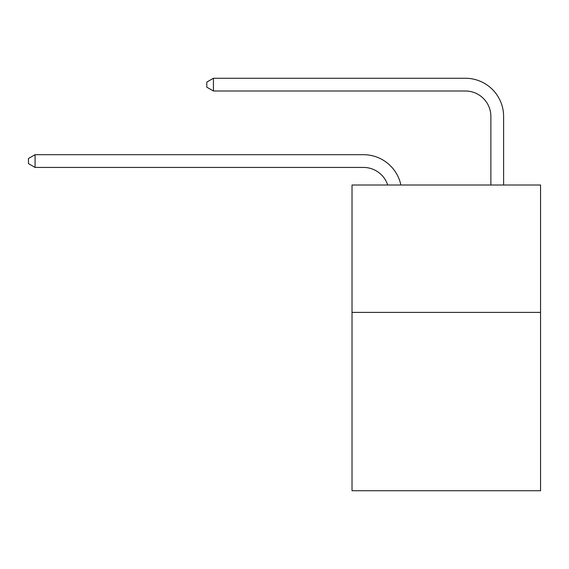 <?xml version="1.0" encoding="UTF-8"?>
<svg xmlns="http://www.w3.org/2000/svg" width="569" height="569" viewBox="0 0 569 569"><rect width="100%" height="100%" fill="white"/><g stroke="black" fill="none" stroke-linecap="round" stroke-linejoin="round"><path stroke-width="0.85" d="M540.55 312.395L540.55 490.741L352.019 490.741L352.019 185.01L540.55 185.01L540.55 312.395L352.019 312.395M387.702 185.01A25.477 25.477 0 0 0 363.477 167.428A25.477 25.477 0 0 1 387.702 185.01A25.477 25.477 0 0 0 363.477 167.428A25.477 25.477 0 0 1 387.702 185.01A25.477 25.477 0 0 0 363.477 167.428A25.477 25.477 0 0 1 387.702 185.01A25.477 25.477 0 0 0 363.477 167.428A25.477 25.477 0 0 1 387.702 185.01A25.477 25.477 0 0 0 363.477 167.428A25.477 25.477 0 0 1 387.702 185.01A25.477 25.477 0 0 0 363.477 167.428A25.477 25.477 0 0 1 387.702 185.01A25.477 25.477 0 0 0 363.477 167.428A25.477 25.477 0 0 1 387.702 185.01A25.477 25.477 0 0 0 363.477 167.428A25.477 25.477 0 0 1 387.702 185.01A25.477 25.477 0 0 0 363.477 167.428A25.477 25.477 0 0 1 387.702 185.01A25.477 25.477 0 0 0 363.477 167.428A25.477 25.477 0 0 1 387.702 185.01A25.477 25.477 0 0 0 363.477 167.428A25.477 25.477 0 0 1 387.702 185.01A25.477 25.477 0 0 0 363.477 167.428A25.477 25.477 0 0 1 387.702 185.01A25.477 25.477 0 0 0 363.477 167.428A25.477 25.477 0 0 1 387.702 185.01A25.477 25.477 0 0 0 363.477 167.428A25.477 25.477 0 0 1 387.702 185.01A25.477 25.477 0 0 0 363.477 167.428L35.072 167.428L28.45 163.609L28.45 158.516L35.072 154.69L363.477 154.69A38.215 38.215 0 0 1 400.875 185.01M490.869 185.01L490.869 116.474A25.477 25.477 0 0 0 465.392 90.997L213.418 90.997L206.796 87.178L206.796 82.078L213.418 78.259L465.392 78.259A38.215 38.215 0 0 1 503.608 116.474L503.608 185.01M35.072 154.69L363.477 154.69L35.072 154.69L363.477 154.69L35.072 154.69L363.477 154.69L35.072 154.69L363.477 154.69L35.072 154.69L363.477 154.69L35.072 154.69L363.477 154.69L35.072 154.69L363.477 154.69L35.072 154.69L363.477 154.69L35.072 154.69L363.477 154.69L35.072 154.69L363.477 154.69L35.072 154.69L363.477 154.69L35.072 154.69L363.477 154.69L35.072 154.69L363.477 154.69L35.072 154.69L363.477 154.69L35.072 154.69L35.072 167.428M490.869 116.474A25.477 25.477 0 0 0 465.392 90.997A25.477 25.477 0 0 1 490.869 116.474A25.477 25.477 0 0 0 465.392 90.997A25.477 25.477 0 0 1 490.869 116.474A25.477 25.477 0 0 0 465.392 90.997A25.477 25.477 0 0 1 490.869 116.474A25.477 25.477 0 0 0 465.392 90.997A25.477 25.477 0 0 1 490.869 116.474A25.477 25.477 0 0 0 465.392 90.997A25.477 25.477 0 0 1 490.869 116.474A25.477 25.477 0 0 0 465.392 90.997A25.477 25.477 0 0 1 490.869 116.474A25.477 25.477 0 0 0 465.392 90.997A25.477 25.477 0 0 1 490.869 116.474A25.477 25.477 0 0 0 465.392 90.997A25.477 25.477 0 0 1 490.869 116.474A25.477 25.477 0 0 0 465.392 90.997A25.477 25.477 0 0 1 490.869 116.474A25.477 25.477 0 0 0 465.392 90.997A25.477 25.477 0 0 1 490.869 116.474A25.477 25.477 0 0 0 465.392 90.997A25.477 25.477 0 0 1 490.869 116.474A25.477 25.477 0 0 0 465.392 90.997A25.477 25.477 0 0 1 490.869 116.474A25.477 25.477 0 0 0 465.392 90.997A25.477 25.477 0 0 1 490.869 116.474A25.477 25.477 0 0 0 465.392 90.997A25.477 25.477 0 0 1 490.869 116.474M213.418 78.259L465.392 78.259L213.418 78.259L465.392 78.259L213.418 78.259L465.392 78.259L213.418 78.259L465.392 78.259L213.418 78.259L465.392 78.259L213.418 78.259L465.392 78.259L213.418 78.259L465.392 78.259L213.418 78.259L465.392 78.259L213.418 78.259L465.392 78.259L213.418 78.259L465.392 78.259L213.418 78.259L465.392 78.259L213.418 78.259L465.392 78.259L213.418 78.259L465.392 78.259L213.418 78.259L465.392 78.259L213.418 78.259L213.418 90.997"/></g></svg>
